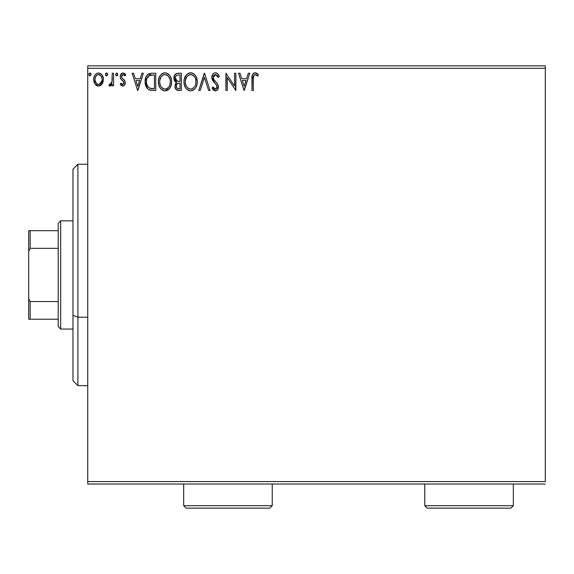 <?xml version="1.0" encoding="UTF-8"?>
<svg xmlns="http://www.w3.org/2000/svg" width="574" height="574" viewBox="0 0 574 574"><rect width="100%" height="100%" fill="white"/><g stroke="black" fill="none" stroke-linecap="round" stroke-linejoin="round"><path stroke-width="0.86" d="M87.743 68.306L545.3 68.306L545.3 481.586L87.743 481.586L87.743 68.306L87.743 484.047L545.3 484.047L87.743 484.047L87.743 481.586L545.3 481.586L545.3 68.306L87.743 68.306L87.743 65.845L87.743 68.306M102.129 83.948L103.112 81.817L103.349 78.365L102.229 75.216L100.687 73.601L98.556 73.006L96.425 73.608L94.882 75.216L93.978 77.26L93.72 80.073L94.409 82.929L95.664 84.794L97.487 85.892L99.625 85.892L101.447 84.787L103.413 79.485C103.449 75.912 101.828 73.752 98.556 73.006C95.284 73.752 93.67 75.912 93.698 79.485L94.99 83.955L98.556 86.028L102.129 83.948M112.246 73.228L113.573 73.228L112.246 73.228L111.944 82.204L111.213 83.869L110.344 84.464L109.562 84.263L108.931 85.598L110.725 85.835L112.246 83.955L112.246 85.813L113.573 85.813L113.573 73.228L113.573 85.813L113.573 73.228L112.246 73.228L112.038 81.773L108.931 85.598L109.943 86.028L112.246 83.955L112.246 85.813L113.573 85.813L112.246 85.813M122.75 86.028L124.673 84.93L125.247 82.233L124.529 80.288L121.832 77.777L121.616 75.868L123.137 74.548L124.953 75.876L125.713 74.706L124.565 73.501L122.987 73.006L120.877 74.225L120.196 76.643L120.784 78.853L123.862 82.197L123.223 84.321L122.126 84.349L120.971 83.158L120.196 84.242L122.75 86.028C124.458 85.677 125.297 84.579 125.268 82.728L124.845 80.79L121.832 77.777L121.516 76.579L123.137 74.548L124.953 75.876L125.713 74.706L122.987 73.006C121.114 73.407 120.181 74.62 120.196 76.643L120.626 78.588L123.625 81.651L123.948 82.792L122.664 84.486L120.971 83.158L120.196 84.242L122.75 86.028M145.157 80.834L150.969 73.25L151.737 73.228L148.386 73.96L146.227 76.471L145.215 80.102L145.516 84.938L147.166 88.36L149.032 89.824L155.733 90.448L155.733 73.228L151.737 73.228C147.145 73.852 144.942 76.651 145.143 81.616C144.942 85.153 146.234 87.887 149.032 89.824L155.733 90.448L155.733 73.228L155.733 90.448L153.122 90.448M177.904 73.228L181.348 73.228L176.591 73.436L174.396 75.524L173.994 79.477L174.797 81.221L176.555 82.513L175.321 84.148L174.998 87.011L176.519 89.874L181.348 90.448L181.348 73.228L181.348 90.448L181.348 73.228L177.904 73.228C175.214 73.644 173.857 75.273 173.843 78.114L176.555 82.513L174.941 86.179C174.962 88.891 176.29 90.319 178.909 90.448L178.55 90.441M200.226 90.448L198.783 90.448L204.308 73.228L198.783 90.448L200.226 90.448L204.416 77.382L208.606 90.448L210.048 90.448L204.523 73.228L210.048 90.448L204.523 73.228L198.783 90.448L200.226 90.448L204.416 77.382L208.606 90.448L210.048 90.448L208.606 90.448M234.551 73.228L234.551 86.035L225.941 73.228L225.941 90.448L227.268 90.448L227.268 77.605L235.878 90.448L235.878 73.228L234.551 73.228L235.878 73.228L234.551 73.228L234.551 86.035L225.941 73.228L225.941 90.448L227.268 90.448L227.268 77.605L235.878 90.448L235.878 73.228L235.598 90.448M253.313 78.99L254.002 75.137L255.609 74.62L257.719 76.098L258.393 74.771L256.98 73.407L255.143 72.783L253.364 73.407L252.33 75L251.993 90.448L253.313 90.448L253.313 78.99C252.919 76.88 253.529 75.402 255.157 74.548L257.719 76.098L258.393 74.771L255.143 72.783C252.51 73.68 251.462 75.689 251.993 78.817L251.993 90.448L253.313 90.448L253.335 77.677M248.341 73.228L249.783 73.228L244.266 90.448L249.783 73.228L248.341 73.228L246.576 78.746L241.74 78.746L239.968 73.228L238.526 73.228L244.043 90.448L249.783 73.228L248.341 73.228L246.576 78.746L241.74 78.746L239.968 73.228L238.526 73.228L244.043 90.448L238.526 73.228L239.968 73.228M215.451 72.783L213.894 73.221L212.739 74.362L211.813 77.447L212.667 80.504L216.312 84.715L217.065 86.344L216.685 88.41L215.759 89.078L214.238 88.654L213.069 86.911L212.036 87.973L213.313 89.917L215.358 90.886L217.697 89.544L218.393 86.186L217.481 83.826L213.571 79.162L213.334 76.292L214.109 75.115L215.544 74.548L217.259 75.596L218.242 77.418L219.318 76.55L217.424 73.529L215.451 72.783C213.047 73.307 211.835 74.864 211.813 77.447L214.676 83L216.312 84.715L217.108 86.939L215.379 89.121L213.069 86.911L212.036 87.973L215.358 90.886C217.431 90.441 218.457 89.099 218.436 86.868L217.754 84.249L213.571 79.162L213.133 77.468L215.544 74.548L218.242 77.418L219.318 76.55C218.744 74.441 217.453 73.192 215.451 72.783M197.241 81.759L196.365 77.239L194.694 74.656L192.125 72.998L189.068 73.006L186.507 74.692L184.354 78.767L183.996 81.845L184.362 84.938L185.589 87.8L187.741 90.032L189.922 90.835L192.225 90.649L194.306 89.408L195.698 87.693L196.875 84.83L197.241 81.759C197.305 76.859 195.088 73.867 190.597 72.783C186.112 73.903 183.91 76.923 183.996 81.845C183.91 86.81 186.141 89.824 190.704 90.886C195.16 89.716 197.341 86.674 197.241 81.759M171.633 81.759L171.26 78.695L170.026 75.876L167.909 73.651L164.989 72.783L162.062 73.673L159.959 75.926L158.747 78.767L158.388 81.845L158.754 84.938L159.981 87.8L162.133 90.032L165.09 90.886L167.608 90.204L169.66 88.339L171.26 84.83L171.633 81.766C171.691 76.859 169.481 73.867 164.989 72.783C160.505 73.903 158.302 76.923 158.388 81.845C158.302 86.81 160.533 89.824 165.09 90.886C169.552 89.716 171.726 86.674 171.633 81.759M141.929 73.228L143.371 73.228L137.853 90.448L143.371 73.228L141.929 73.228L140.164 78.746L135.328 78.746L133.555 73.228L132.113 73.228L137.631 90.448L143.371 73.228L141.929 73.228L140.164 78.746L135.328 78.746L133.555 73.228L132.113 73.228L137.631 90.448L132.113 73.228L133.555 73.228M117.763 74.441L117.491 73.494L116.658 73.006L115.553 74.441L115.826 75.388L116.658 75.876L117.491 75.388L117.763 74.441L116.658 73.006L115.553 74.441L116.658 75.876L117.763 74.441M107.611 74.441L106.979 73.142L105.831 73.3L105.415 74.692L106.025 75.739L106.979 75.739L107.611 74.441L106.506 75.876L107.611 74.441L106.506 73.006L105.401 74.441L106.506 75.876L106.032 75.746M91.051 74.441L90.427 73.142L89.121 73.494L88.862 74.692L89.472 75.739L90.427 75.739L91.051 74.441L89.946 75.876L91.051 74.441L89.946 73.006L88.841 74.441L89.946 75.876M545.3 65.845L87.743 65.845L545.3 65.845L545.3 68.306L545.3 65.845M253.313 90.448L251.993 90.448M251.993 78.817L251.993 78.243M252.33 75L252.553 74.462M252.861 73.946L253.349 73.422M253.773 73.12L254.54 72.841M255.645 72.826L257.188 73.565M258.393 74.771L257.719 76.098L256.922 75.416M256.478 75.079L254.827 74.591M256.026 74.799L255.157 74.548M253.694 75.61L254.002 75.137M253.443 76.457L253.392 76.851M253.378 76.988L253.342 77.648M244.158 86.294L242.3 80.511L246.009 80.511L244.158 86.294L242.3 80.511L246.009 80.511L244.158 86.294M227.268 90.448L225.941 90.448L226.242 73.228M215.81 72.805L216.348 72.92M219.318 76.55L218.242 77.418L218.034 76.945L218.242 77.418M218.034 76.93L217.273 75.61M216.054 74.634L215.028 74.613M214.525 74.821L213.743 75.503M213.506 75.89L213.341 76.277M213.184 76.873L213.169 77.906M213.133 77.468L213.786 79.535M214.045 79.915L214.339 80.31M214.561 80.59L214.992 81.092M215.157 81.271L215.767 81.91M216.226 82.376L217.281 83.56M218.055 84.866L217.754 84.249M218.421 87.219L218.421 86.523M218.393 87.571L218.263 88.252M218.256 88.281L217.948 89.106M217.266 90.061L216.872 90.398M215.063 90.871L214.238 90.627M213.758 90.326L213.313 89.924M213.313 89.917L212.732 89.171M212.315 88.489L212.61 88.984M212.036 87.973L213.069 86.911L213.392 87.492M214.023 88.425L214.432 88.812M214.576 88.898L215.759 89.078M216.14 88.927L216.979 87.829M217.015 87.693L217.065 86.344M216.9 85.756L216.312 84.722M216.642 85.217L214.669 83M214.124 82.426L213.105 81.185M212.301 79.779L212.043 79.033M212.021 78.982L211.878 78.301M211.863 76.643L211.828 77.038M212.387 74.943L212.724 74.376M212.746 74.34L213.248 73.737M213.901 73.214L215.013 72.812M213.478 87.643L213.069 86.911M197.155 83.28L197.04 84.062M196.868 84.844L196.681 85.504M196.466 86.107L195.698 87.693M195.26 88.346L194.78 88.934M192.792 90.427L192.24 90.642M189.922 90.835L187.741 90.032M188.172 90.283L187.755 90.046M186.536 89.013L185.603 87.815M184.67 85.935L184.354 84.93M184.125 83.761L184.082 83.395M184.017 82.627L184.017 81.063M184.082 80.274L184.161 79.743M185.058 76.844L185.56 75.947M185.065 76.83L186.507 74.699M188.494 73.221L189.061 73.013M189.09 72.998L189.793 72.841M191.386 72.841L192.111 72.998M193.689 73.766L194.694 74.656M196.38 77.26L196.681 78.057M197.054 79.549L197.155 80.209M189.894 74.613L190.331 74.563M195.447 84.88L195.734 83.754M192.197 88.798L190.64 89.121C187.031 88.209 185.251 85.784 185.323 81.845L185.388 83.094L185.323 81.845C185.237 77.87 187.009 75.445 190.64 74.548C194.22 75.445 195.978 77.849 195.913 81.766L195.849 80.532L195.913 81.766C195.999 85.72 194.242 88.166 190.64 89.121L190.955 89.114M186.184 85.885L186.801 86.925M186.227 85.985L185.388 83.094M187.11 87.313L187.806 88.009L187.11 87.313M188.824 74.964L189.413 74.735M185.388 80.597L186.564 77.067L187.856 75.589M186.923 76.543L186.105 77.928M195.16 77.978L195.519 78.939M192.979 75.266L193.897 76.069M191.257 74.591L191.859 74.728M191.364 89.049L191.881 88.92M195.899 82.391L195.849 83.015M175.917 89.3L176.928 90.104M175.909 89.293L175.479 88.604M175.163 87.808L174.998 87.018M175.314 84.156L175.034 85.146M175.321 84.134L175.508 83.747M175.802 83.273L176.132 82.893M175.931 82.197L175.371 81.809M174.805 81.221L174.238 80.231M174.001 79.485L174.101 79.858M173.843 78.114L173.857 77.662M174.589 75.165L174.833 74.799M176.189 73.601L176.584 73.436M174.955 86.595L174.998 87.011M177.266 90.233L178.083 90.398M178.492 90.434L178.909 90.448M175.436 79.521L175.163 78.114C175.285 76.005 176.405 74.964 178.507 74.993L180.021 74.993L180.021 81.393L177.244 81.192L179.353 81.393L177.244 81.192L175.185 77.741L175.235 78.868M176.849 88.016L176.297 86.645L176.512 84.765L177.538 83.488L179.346 83.158L178.32 83.237M176.39 85.146L176.268 86.15C176.333 84.141 177.359 83.144 179.346 83.158L180.021 83.158L180.021 88.683L178.65 88.683C177.065 88.611 176.268 87.765 176.268 86.15L176.799 87.966M177.904 88.611L177.402 88.439M176.778 80.999L175.709 80.037M175.235 77.361L176.505 75.373M176.067 75.718L175.651 76.256M175.457 76.658L175.271 77.217M176.39 87.133L176.297 86.645M176.512 84.765L177.057 83.869M179.346 83.158L180.021 83.158L180.021 88.683L178.65 88.683M171.54 83.316L171.432 84.062M171.26 84.837L171.074 85.504M170.858 86.1L170.076 87.714M169.653 88.346L165.09 90.886M164.286 90.835L163.54 90.678M162.564 90.283L162.148 90.046M160.928 89.013L159.995 87.822M159.055 85.913L158.747 84.93M158.517 83.761L158.41 82.62M158.474 80.303L158.546 79.743M159.055 77.784L158.819 78.502M160.892 74.699L159.959 75.933M161.739 73.91L162.887 73.221M163.475 72.998L164.186 72.841M165.778 72.841L166.503 72.998M168.074 73.759L169.108 74.677M170.765 77.26L171.074 78.057M171.447 79.549L171.54 80.195M165.477 90.871L165.864 90.828M167.608 90.204L168.699 89.408M164.286 74.613L164.724 74.563M166.812 74.943L168.297 76.077L169.911 78.939M169.832 84.88L170.306 81.766C170.385 85.72 168.627 88.166 165.032 89.121L164.415 89.07L165.032 89.121C161.423 88.209 159.644 85.784 159.708 81.845C159.622 77.87 161.402 75.445 165.032 74.548C168.613 75.445 170.37 77.849 170.306 81.766L170.126 83.754M168.663 87.133L166.833 88.676L165.348 89.114M160.569 85.885L161.194 86.925M159.708 81.845L159.78 83.094L159.708 81.845M160.62 85.985L159.78 83.094M161.502 87.313L162.191 88.009L161.502 87.313M163.217 74.964L163.798 74.735M159.78 80.597L160.957 77.067L162.241 75.589M161.316 76.543L160.498 77.928M170.306 81.766L170.241 80.532L170.306 81.766M169.552 77.978L169.043 77.052M168.297 76.077L166.84 74.957M165.649 74.591L166.252 74.728M165.757 89.049L166.273 88.92M166.589 88.798L168.376 87.478M151.048 90.34L150.108 90.183M150.022 90.161L149.534 90.025M148.487 89.522L148.027 89.207M147.489 88.712L145.143 81.616M148.436 73.938L147.532 74.62M147.59 86.287L149.728 88.195C147.382 86.71 146.291 84.522 146.463 81.623L146.499 82.591L146.463 81.623C146.298 78.925 147.288 76.866 149.448 75.431L148.666 75.89L152.985 74.993L150.309 75.18L154.413 74.993L154.413 88.683L149.728 88.195L147.855 86.696L146.793 84.371L147.145 85.426M148.185 76.313L147.267 77.655L148.666 75.89M150.661 88.461L150.187 88.353M152.576 88.661L151.615 88.597M146.6 79.815L146.743 79.104M137.746 86.294L135.895 80.511L139.597 80.511L137.746 86.294L135.895 80.511L139.597 80.511L137.746 86.294M122.348 85.985L121.975 85.863M120.698 84.873L121.279 85.433M120.196 84.242L120.971 83.158L121.308 83.625L120.971 83.158M121.437 83.782L122.958 84.443M123.876 83.345L123.927 82.491M123.948 82.792L123.496 81.458L123.948 82.792M122.671 80.64L122.305 80.353M120.432 78.121L120.296 77.641M120.231 76.012L120.432 75.115M120.562 74.785L120.877 74.225M121.265 73.745L121.946 73.242M123.647 73.085L125.168 73.989M125.204 74.032L124.565 73.501M125.713 74.706L124.953 75.876L124.608 75.395M124.472 75.237L123.919 74.785M122.779 74.598L122.169 74.957M121.932 75.23L121.616 75.868M121.602 75.926L121.832 77.777L121.516 76.579M122.843 78.774L123.711 79.442M125.132 83.876L124.838 84.651M123.862 85.727L124.357 85.332M121.774 73.336L121.279 73.73M117.692 74.964L117.491 75.388M117.483 75.395L117.082 75.775M115.661 75.058L116.178 75.739M117.448 73.436L117.684 73.881M111.363 85.339L110.94 85.705M110.717 85.835L110.344 85.978M109.799 86.021L108.931 85.598L109.562 84.263L110.524 84.414M109.562 84.263L110.158 84.486L109.562 84.263M111.672 83.043L112.16 80.704M112.217 79.614L112.246 77.454M112.167 80.697L111.944 82.204M105.465 74.936L105.673 75.388M106.025 73.142L106.384 73.013M106.506 73.006L106.979 73.142M107.338 73.501L107.525 73.881M101.462 84.773L100.629 85.447M98.283 86.021L98.821 86.021M96.482 85.447L96.059 85.146M94.401 82.914L94.028 81.917M93.993 81.795L93.77 80.654M93.72 80.073L93.698 79.477M93.77 78.373L93.849 77.834M93.985 77.26L94.351 76.206M94.394 76.112L94.882 75.216M95.542 74.34L96.116 73.816M96.418 73.608L97.967 73.041M98.836 73.02L100.45 73.465M101.038 73.845L101.677 74.462M102.237 75.223L102.646 75.955M102.689 76.048L103.133 77.246M103.133 77.26L102.696 76.055M103.119 81.809L102.71 82.914M101.698 74.491L100.687 73.601M98.556 74.548L97.724 74.677L98.556 74.548C100.974 75.172 102.15 76.808 102.093 79.47C102.15 82.147 100.974 83.818 98.556 84.486L98.556 84.486C96.145 83.811 94.968 82.147 95.026 79.47L95.219 77.813L95.026 79.47C94.961 76.808 96.138 75.165 98.556 74.548L101.031 75.912M101.261 76.263L102.043 78.638M102.043 80.324L101.254 82.706L100.141 83.969L98.556 84.486L99.388 84.349M98.132 84.45L96.36 83.388L95.069 80.317M97.393 74.807L95.851 76.263L97.731 74.677M100.464 75.294L99.919 74.907M99.245 84.4L102 80.633M89.121 73.494L88.905 73.946M89.946 73.006L90.419 73.142M90.728 73.436L90.986 73.946M193.904 76.077L194.658 77.052M195.626 79.32L195.849 80.532M194.981 86L194.679 86.545M192.979 88.353L192.448 88.676M189.42 88.927L187.806 88.009M178.823 81.386L178.292 81.365M178.026 81.336L177.502 81.264M175.687 80.008L175.457 79.571M175.163 78.114L175.185 77.741M178.507 74.993L180.021 74.993L180.021 81.393L179.353 81.393M170.019 79.32L170.241 80.532M169.373 86L169.065 86.545M163.805 88.927L162.198 88.009M152.985 74.993L154.413 74.993L154.413 88.683L153.545 88.683M146.793 84.371L146.614 83.56M147.482 77.253L147.726 76.873M149.656 75.352L150.309 75.18M95.026 79.47L95.076 78.638M95.219 77.813L95.851 76.263M99.381 74.677L100.134 75.043M101.899 81.149L101.254 82.706M97.724 84.349L96.977 83.962M77.899 317.214L77.899 164.243L77.899 317.214L87.743 317.214L77.899 317.214L77.899 385.649L77.899 317.214L72.977 315.341L77.899 317.214M72.977 169.165L72.977 315.341L72.977 169.165L77.899 164.243L87.743 164.243M72.977 380.727L72.977 315.341L72.977 380.727L77.899 385.649L87.743 385.649M58.218 301.558L58.218 326.606L60.679 329.067L60.679 220.825L58.218 223.286L58.218 301.558L58.218 223.286L60.679 220.825L60.679 329.067L72.977 329.067L60.679 329.067L58.218 326.606L58.218 301.558L30.178 301.558L28.7 298.559L28.7 251.333L30.178 248.334L58.218 248.334L30.178 248.334L30.178 230.669L28.7 230.669L28.7 251.333L28.7 230.669L30.178 230.669L30.178 248.334L28.7 251.333L28.7 319.223L58.218 319.223L30.178 319.223L30.178 301.558L30.178 319.223L28.7 319.223L28.7 298.559L30.178 301.558L58.218 301.558M72.977 220.825L60.679 220.825L72.977 220.825M58.218 230.669L30.178 230.669L58.218 230.669M183.68 505.694L186.141 508.155L269.78 508.155L272.241 505.694L183.68 505.694L272.241 505.694L272.241 484.047L272.241 505.694L269.78 508.155L186.141 508.155L183.68 505.694L183.68 484.047L183.68 505.694M424.76 505.694L427.221 508.155L510.86 508.155L513.321 505.694L424.76 505.694L513.321 505.694L513.321 484.047L513.321 505.694L510.86 508.155L427.221 508.155L424.76 505.694L424.76 484.047L424.76 505.694"/></g></svg>

